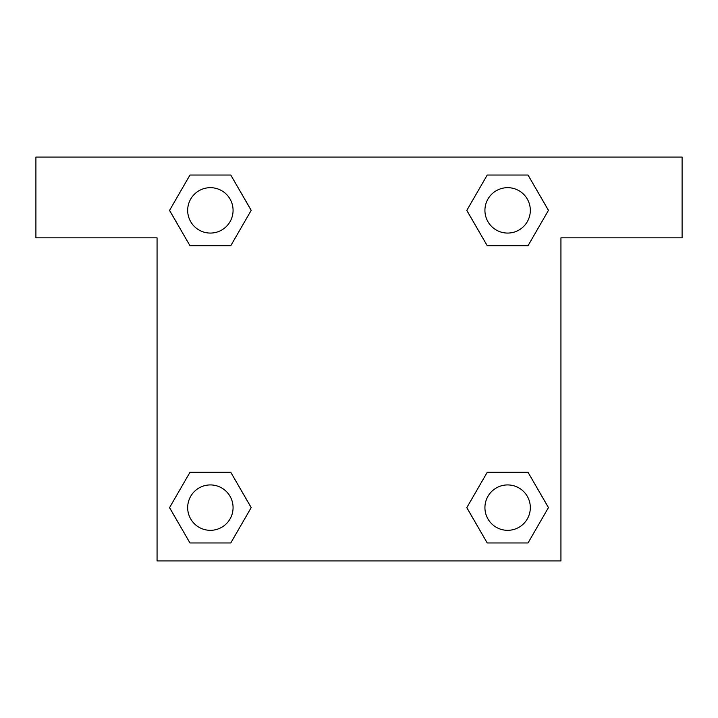<?xml version="1.0" encoding="UTF-8"?>
<svg xmlns="http://www.w3.org/2000/svg" width="718" height="718" viewBox="0 0 718 718"><rect width="100%" height="100%" fill="white"/><g stroke="black" fill="none" stroke-linecap="round" stroke-linejoin="round"><path stroke-width="1.08" d="M501.119 245.709L528.026 245.709L487.226 245.709L466.817 210.374L487.226 175.039L528.026 175.039L548.435 210.374L528.026 245.709L487.226 245.709L501.119 245.709L487.226 245.709L466.772 210.401M189.974 245.709L230.774 245.709L189.974 245.709L169.565 210.374L189.974 175.039L230.774 175.039L251.183 210.374L230.774 245.709L189.974 245.709L169.52 210.401M216.881 472.291L189.974 472.291L230.774 472.291L251.183 507.626L230.774 542.961L189.974 542.961L169.565 507.626L189.974 472.291L230.774 472.291L216.881 472.291L230.774 472.291L251.228 507.599M528.026 472.291L487.226 472.291L528.026 472.291L548.435 507.626L528.026 542.961L487.226 542.961L466.817 507.626L487.226 472.291L528.026 472.291L548.48 507.599M682.1 157.062L35.9 157.062L35.9 237.837L157.062 237.837L157.062 560.938L560.938 560.938L560.938 237.837L682.1 237.837L682.1 157.062M230.774 175.039L189.974 175.039L230.774 175.039L251.228 210.347M189.974 542.961L230.774 542.961L189.974 542.961L169.52 507.653M487.226 542.961L528.026 542.961L487.226 542.961L466.772 507.653M528.026 175.039L487.226 175.039L528.026 175.039L548.48 210.347M530.324 507.626A22.698 22.698 0 0 0 496.273 487.971A22.698 22.698 0 0 0 496.273 527.281A22.698 22.698 0 0 0 530.324 507.626M233.072 507.626A22.698 22.698 0 0 0 199.021 487.971A22.698 22.698 0 0 0 199.021 527.281A22.698 22.698 0 0 0 233.072 507.626M530.324 210.374A22.698 22.698 0 0 0 496.273 190.719A22.698 22.698 0 0 0 496.273 230.029A22.698 22.698 0 0 0 530.324 210.374M233.072 210.374A22.698 22.698 0 0 0 199.021 190.719A22.698 22.698 0 0 0 199.021 230.029A22.698 22.698 0 0 0 233.072 210.374M487.226 472.291L501.119 472.291M230.774 245.709L216.881 245.709"/></g></svg>
